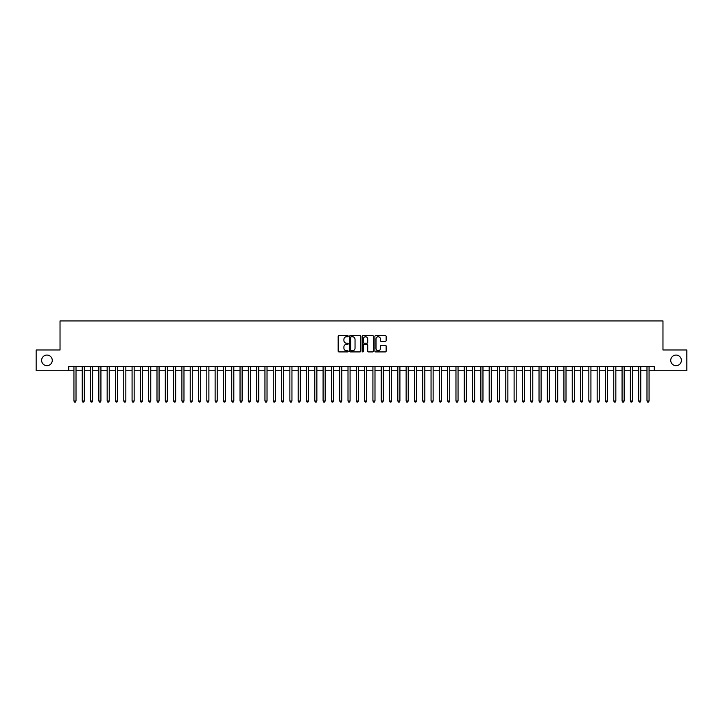 <?xml version="1.0" encoding="UTF-8"?>
<svg xmlns="http://www.w3.org/2000/svg" width="723" height="723" viewBox="0 0 723 723"><rect width="100%" height="100%" fill="white"/><g stroke="black" fill="none" stroke-linecap="round" stroke-linejoin="round"><path stroke-width="1.08" d="M348.215 336.186A0.569 0.569 0 0 0 347.646 335.617L338.979 335.617A0.813 0.813 0 0 0 338.165 336.43L338.165 351.107A0.813 0.813 0 0 0 338.979 351.92L347.646 351.92A0.569 0.569 0 0 0 348.215 351.351A0.569 0.569 0 0 0 347.646 350.782L346.525 350.782A2.612 2.612 0 0 1 343.913 348.17L343.913 346.95A2.612 2.612 0 0 1 346.525 344.338L347.646 344.338A0.569 0.569 0 0 0 348.215 343.768A0.569 0.569 0 0 0 347.646 343.199L346.525 343.199A2.612 2.612 0 0 1 343.913 340.587L343.913 339.367A2.612 2.612 0 0 1 346.525 336.755L347.646 336.755A0.569 0.569 0 0 0 348.215 336.186M670.736 360.379A5.314 5.314 0 0 0 676.05 365.693A5.314 5.314 0 0 0 681.364 360.379A5.314 5.314 0 0 0 676.05 355.065A5.314 5.314 0 0 0 670.736 360.379M41.636 360.379A5.314 5.314 0 0 0 46.95 365.693A5.314 5.314 0 0 0 52.264 360.379A5.314 5.314 0 0 0 46.95 355.065A5.314 5.314 0 0 0 41.636 360.379M385.323 341.364A0.813 0.813 0 0 0 386.136 340.551L386.136 336.43A0.813 0.813 0 0 0 385.323 335.617L375.707 335.617A0.813 0.813 0 0 0 374.894 336.43L374.894 351.107A0.813 0.813 0 0 0 375.707 351.92L385.323 351.92A0.813 0.813 0 0 0 386.136 351.107L386.136 346.136A0.813 0.813 0 0 0 385.323 345.314L381.211 345.314A0.813 0.813 0 0 0 380.388 346.136L380.388 348.594A2.178 2.178 0 0 1 378.21 350.782A2.178 2.178 0 0 1 376.032 348.594L376.032 338.942A2.178 2.178 0 0 1 378.21 336.755A2.178 2.178 0 0 1 380.388 338.942L380.388 340.551A0.813 0.813 0 0 0 381.211 341.364L385.323 341.364M68.748 370.763L36.15 370.763L36.15 349.995L60.027 349.995L60.027 320.931L662.973 320.931L662.973 349.995L686.85 349.995L686.85 370.763L654.252 370.763L654.252 366.606L68.748 366.606L68.748 370.763L73.936 370.763M360.786 336.43A0.813 0.813 0 0 0 359.973 335.617L350.348 335.617A0.813 0.813 0 0 0 349.534 336.43L349.534 351.107A0.813 0.813 0 0 0 350.348 351.92L359.973 351.92A0.813 0.813 0 0 0 360.786 351.107L360.786 336.43M363.027 335.617L372.652 335.617A0.813 0.813 0 0 1 373.466 336.43L373.466 351.107A0.813 0.813 0 0 1 372.652 351.92L368.531 351.92A0.813 0.813 0 0 1 367.718 351.107L367.718 345.151A0.813 0.813 0 0 0 366.904 344.338L364.166 344.338A0.813 0.813 0 0 0 363.353 345.151L363.353 351.351A0.569 0.569 0 0 1 362.783 351.92A0.569 0.569 0 0 1 362.214 351.351L362.214 336.43A0.813 0.813 0 0 1 363.027 335.617M76.014 370.763L82.241 370.763M84.32 370.763L90.547 370.763M92.625 370.763L98.852 370.763M100.931 370.763L107.158 370.763M109.236 370.763L115.463 370.763M117.542 370.763L123.769 370.763M125.847 370.763L132.074 370.763M134.153 370.763L140.379 370.763M142.458 370.763L148.685 370.763M150.764 370.763L156.99 370.763M159.069 370.763L165.296 370.763M167.365 370.763L173.601 370.763M175.671 370.763L181.907 370.763M183.976 370.763L190.212 370.763M192.282 370.763L198.518 370.763M200.587 370.763L206.814 370.763M208.893 370.763L215.12 370.763M217.198 370.763L223.425 370.763M225.504 370.763L231.731 370.763M233.809 370.763L240.036 370.763M242.115 370.763L248.341 370.763M250.42 370.763L256.647 370.763M258.726 370.763L264.952 370.763M267.031 370.763L273.258 370.763M275.336 370.763L281.563 370.763M283.642 370.763L289.869 370.763M291.947 370.763L298.174 370.763M300.253 370.763L306.48 370.763M308.558 370.763L314.785 370.763M316.864 370.763L323.091 370.763M325.169 370.763L331.396 370.763M333.475 370.763L339.702 370.763M341.771 370.763L348.007 370.763M350.077 370.763L356.312 370.763M358.382 370.763L364.618 370.763M366.688 370.763L372.923 370.763M374.993 370.763L381.229 370.763M383.298 370.763L389.525 370.763M391.604 370.763L397.831 370.763M399.909 370.763L406.136 370.763M408.215 370.763L414.442 370.763M416.52 370.763L422.747 370.763M424.826 370.763L431.053 370.763M433.131 370.763L439.358 370.763M441.437 370.763L447.664 370.763M449.742 370.763L455.969 370.763M458.048 370.763L464.274 370.763M466.353 370.763L472.58 370.763M474.659 370.763L480.885 370.763M482.964 370.763L489.191 370.763M491.269 370.763L497.496 370.763M499.575 370.763L505.802 370.763M507.88 370.763L514.107 370.763M516.186 370.763L522.413 370.763M524.482 370.763L530.718 370.763M532.788 370.763L539.024 370.763M541.093 370.763L547.329 370.763M549.399 370.763L555.635 370.763M557.704 370.763L563.931 370.763M566.01 370.763L572.236 370.763M574.315 370.763L580.542 370.763M582.621 370.763L588.847 370.763M590.926 370.763L597.153 370.763M599.231 370.763L605.458 370.763M607.537 370.763L613.764 370.763M615.842 370.763L622.069 370.763M624.148 370.763L630.375 370.763M632.453 370.763L638.68 370.763M640.759 370.763L646.986 370.763M649.064 370.763L654.252 370.763M351.251 336.755A0.569 0.569 0 0 0 350.682 337.325L350.682 350.212A0.569 0.569 0 0 0 351.251 350.782L352.435 350.782A2.612 2.612 0 0 0 355.038 348.17L355.038 339.367A2.612 2.612 0 0 0 352.435 336.755L351.251 336.755M367.718 338.979A2.178 2.178 0 0 0 365.531 336.801A2.178 2.178 0 0 0 363.353 338.979L363.353 342.386A0.813 0.813 0 0 0 364.166 343.199L366.904 343.199A0.813 0.813 0 0 0 367.718 342.386L367.718 338.979M76.014 366.606L76.014 400.994L73.936 400.994L73.936 366.606M76.014 400.994L75.391 402.069L74.559 402.069L73.936 400.994M84.32 366.606L84.32 400.994L82.241 400.994L82.241 366.606M84.32 400.994L83.696 402.069L82.865 402.069L82.241 400.994M92.625 366.606L92.625 400.994L90.547 400.994L90.547 366.606M92.625 400.994L92.002 402.069L91.17 402.069L90.547 400.994M100.931 366.606L100.931 400.994L98.852 400.994L98.852 366.606M100.931 400.994L100.307 402.069L99.476 402.069L98.852 400.994M109.236 366.606L109.236 400.994L107.158 400.994L107.158 366.606M109.236 400.994L108.613 402.069L107.781 402.069L107.158 400.994M117.542 366.606L117.542 400.994L115.463 400.994L115.463 366.606M117.542 400.994L116.918 402.069L116.087 402.069L115.463 400.994M125.847 366.606L125.847 400.994L123.769 400.994L123.769 366.606M125.847 400.994L125.224 402.069L124.392 402.069L123.769 400.994M134.153 366.606L134.153 400.994L132.074 400.994L132.074 366.606M134.153 400.994L133.529 402.069L132.698 402.069L132.074 400.994M142.458 366.606L142.458 400.994L140.379 400.994L140.379 366.606M142.458 400.994L141.835 402.069L141.003 402.069L140.379 400.994M150.764 366.606L150.764 400.994L148.685 400.994L148.685 366.606M150.764 400.994L150.14 402.069L149.309 402.069L148.685 400.994M159.069 366.606L159.069 400.994L156.99 400.994L156.99 366.606M159.069 400.994L158.445 402.069L157.614 402.069L156.99 400.994M167.365 366.606L167.365 400.994L165.296 400.994L165.296 366.606M167.365 400.994L166.751 402.069L165.919 402.069L165.296 400.994M175.671 366.606L175.671 400.994L173.601 400.994L173.601 366.606M175.671 400.994L175.047 402.069L174.225 402.069L173.601 400.994M183.976 366.606L183.976 400.994L181.907 400.994L181.907 366.606M183.976 400.994L183.353 402.069L182.53 402.069L181.907 400.994M192.282 366.606L192.282 400.994L190.212 400.994L190.212 366.606M192.282 400.994L191.658 402.069L190.836 402.069L190.212 400.994M200.587 366.606L200.587 400.994L198.518 400.994L198.518 366.606M200.587 400.994L199.964 402.069L199.132 402.069L198.518 400.994M208.893 366.606L208.893 400.994L206.814 400.994L206.814 366.606M208.893 400.994L208.269 402.069L207.438 402.069L206.814 400.994M217.198 366.606L217.198 400.994L215.12 400.994L215.12 366.606M217.198 400.994L216.575 402.069L215.743 402.069L215.12 400.994M225.504 366.606L225.504 400.994L223.425 400.994L223.425 366.606M225.504 400.994L224.88 402.069L224.049 402.069L223.425 400.994M233.809 366.606L233.809 400.994L231.731 400.994L231.731 366.606M233.809 400.994L233.186 402.069L232.354 402.069L231.731 400.994M242.115 366.606L242.115 400.994L240.036 400.994L240.036 366.606M242.115 400.994L241.491 402.069L240.66 402.069L240.036 400.994M250.42 366.606L250.42 400.994L248.341 400.994L248.341 366.606M250.42 400.994L249.796 402.069L248.965 402.069L248.341 400.994M258.726 366.606L258.726 400.994L256.647 400.994L256.647 366.606M258.726 400.994L258.102 402.069L257.271 402.069L256.647 400.994M267.031 366.606L267.031 400.994L264.952 400.994L264.952 366.606M267.031 400.994L266.407 402.069L265.576 402.069L264.952 400.994M275.336 366.606L275.336 400.994L273.258 400.994L273.258 366.606M275.336 400.994L274.713 402.069L273.881 402.069L273.258 400.994M283.642 366.606L283.642 400.994L281.563 400.994L281.563 366.606M283.642 400.994L283.018 402.069L282.187 402.069L281.563 400.994M291.947 366.606L291.947 400.994L289.869 400.994L289.869 366.606M291.947 400.994L291.324 402.069L290.492 402.069L289.869 400.994M300.253 366.606L300.253 400.994L298.174 400.994L298.174 366.606M300.253 400.994L299.629 402.069L298.798 402.069L298.174 400.994M308.558 366.606L308.558 400.994L306.48 400.994L306.48 366.606M308.558 400.994L307.935 402.069L307.103 402.069L306.48 400.994M316.864 366.606L316.864 400.994L314.785 400.994L314.785 366.606M316.864 400.994L316.24 402.069L315.409 402.069L314.785 400.994M325.169 366.606L325.169 400.994L323.091 400.994L323.091 366.606M325.169 400.994L324.546 402.069L323.714 402.069L323.091 400.994M333.475 366.606L333.475 400.994L331.396 400.994L331.396 366.606M333.475 400.994L332.851 402.069L332.02 402.069L331.396 400.994M341.771 366.606L341.771 400.994L339.702 400.994L339.702 366.606M341.771 400.994L341.157 402.069L340.325 402.069L339.702 400.994M350.077 366.606L350.077 400.994L348.007 400.994L348.007 366.606M350.077 400.994L349.462 402.069L348.631 402.069L348.007 400.994M358.382 366.606L358.382 400.994L356.312 400.994L356.312 366.606M358.382 400.994L357.758 402.069L356.936 402.069L356.312 400.994M366.688 366.606L366.688 400.994L364.618 400.994L364.618 366.606M366.688 400.994L366.064 402.069L365.242 402.069L364.618 400.994M374.993 366.606L374.993 400.994L372.923 400.994L372.923 366.606M374.993 400.994L374.369 402.069L373.538 402.069L372.923 400.994M383.298 366.606L383.298 400.994L381.229 400.994L381.229 366.606M383.298 400.994L382.675 402.069L381.843 402.069L381.229 400.994M391.604 366.606L391.604 400.994L389.525 400.994L389.525 366.606M391.604 400.994L390.98 402.069L390.149 402.069L389.525 400.994M399.909 366.606L399.909 400.994L397.831 400.994L397.831 366.606M399.909 400.994L399.286 402.069L398.454 402.069L397.831 400.994M408.215 366.606L408.215 400.994L406.136 400.994L406.136 366.606M408.215 400.994L407.591 402.069L406.76 402.069L406.136 400.994M416.52 366.606L416.52 400.994L414.442 400.994L414.442 366.606M416.52 400.994L415.897 402.069L415.065 402.069L414.442 400.994M424.826 366.606L424.826 400.994L422.747 400.994L422.747 366.606M424.826 400.994L424.202 402.069L423.371 402.069L422.747 400.994M433.131 366.606L433.131 400.994L431.053 400.994L431.053 366.606M433.131 400.994L432.508 402.069L431.676 402.069L431.053 400.994M441.437 366.606L441.437 400.994L439.358 400.994L439.358 366.606M441.437 400.994L440.813 402.069L439.982 402.069L439.358 400.994M449.742 366.606L449.742 400.994L447.664 400.994L447.664 366.606M449.742 400.994L449.119 402.069L448.287 402.069L447.664 400.994M458.048 366.606L458.048 400.994L455.969 400.994L455.969 366.606M458.048 400.994L457.424 402.069L456.593 402.069L455.969 400.994M466.353 366.606L466.353 400.994L464.274 400.994L464.274 366.606M466.353 400.994L465.729 402.069L464.898 402.069L464.274 400.994M474.659 366.606L474.659 400.994L472.58 400.994L472.58 366.606M474.659 400.994L474.035 402.069L473.204 402.069L472.58 400.994M482.964 366.606L482.964 400.994L480.885 400.994L480.885 366.606M482.964 400.994L482.34 402.069L481.509 402.069L480.885 400.994M491.269 366.606L491.269 400.994L489.191 400.994L489.191 366.606M491.269 400.994L490.646 402.069L489.814 402.069L489.191 400.994M499.575 366.606L499.575 400.994L497.496 400.994L497.496 366.606M499.575 400.994L498.951 402.069L498.12 402.069L497.496 400.994M507.88 366.606L507.88 400.994L505.802 400.994L505.802 366.606M507.88 400.994L507.257 402.069L506.425 402.069L505.802 400.994M516.186 366.606L516.186 400.994L514.107 400.994L514.107 366.606M516.186 400.994L515.562 402.069L514.731 402.069L514.107 400.994M524.482 366.606L524.482 400.994L522.413 400.994L522.413 366.606M524.482 400.994L523.868 402.069L523.036 402.069L522.413 400.994M532.788 366.606L532.788 400.994L530.718 400.994L530.718 366.606M532.788 400.994L532.164 402.069L531.342 402.069L530.718 400.994M541.093 366.606L541.093 400.994L539.024 400.994L539.024 366.606M541.093 400.994L540.47 402.069L539.647 402.069L539.024 400.994M549.399 366.606L549.399 400.994L547.329 400.994L547.329 366.606M549.399 400.994L548.775 402.069L547.953 402.069L547.329 400.994M557.704 366.606L557.704 400.994L555.635 400.994L555.635 366.606M557.704 400.994L557.081 402.069L556.249 402.069L555.635 400.994M566.01 366.606L566.01 400.994L563.931 400.994L563.931 366.606M566.01 400.994L565.386 402.069L564.555 402.069L563.931 400.994M574.315 366.606L574.315 400.994L572.236 400.994L572.236 366.606M574.315 400.994L573.691 402.069L572.86 402.069L572.236 400.994M582.621 366.606L582.621 400.994L580.542 400.994L580.542 366.606M582.621 400.994L581.997 402.069L581.165 402.069L580.542 400.994M590.926 366.606L590.926 400.994L588.847 400.994L588.847 366.606M590.926 400.994L590.302 402.069L589.471 402.069L588.847 400.994M599.231 366.606L599.231 400.994L597.153 400.994L597.153 366.606M599.231 400.994L598.608 402.069L597.776 402.069L597.153 400.994M607.537 366.606L607.537 400.994L605.458 400.994L605.458 366.606M607.537 400.994L606.913 402.069L606.082 402.069L605.458 400.994M615.842 366.606L615.842 400.994L613.764 400.994L613.764 366.606M615.842 400.994L615.219 402.069L614.387 402.069L613.764 400.994M624.148 366.606L624.148 400.994L622.069 400.994L622.069 366.606M624.148 400.994L623.524 402.069L622.693 402.069L622.069 400.994M632.453 366.606L632.453 400.994L630.375 400.994L630.375 366.606M632.453 400.994L631.83 402.069L630.998 402.069L630.375 400.994M640.759 366.606L640.759 400.994L638.68 400.994L638.68 366.606M640.759 400.994L640.135 402.069L639.304 402.069L638.68 400.994M649.064 366.606L649.064 400.994L646.986 400.994L646.986 366.606M649.064 400.994L648.441 402.069L647.609 402.069L646.986 400.994"/></g></svg>
